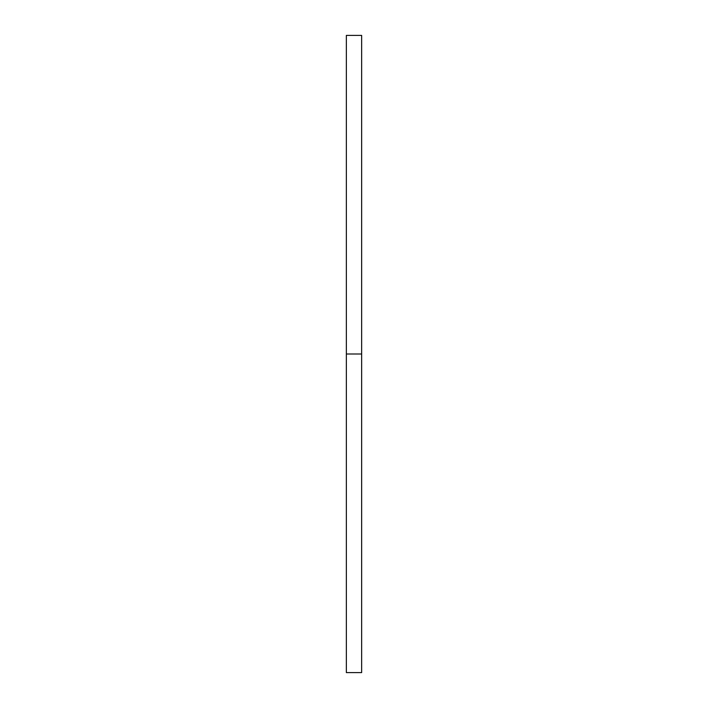<?xml version="1.0" encoding="UTF-8"?>
<svg xmlns="http://www.w3.org/2000/svg" width="708" height="708" viewBox="0 0 708 708"><rect width="100%" height="100%" fill="white"/><g stroke="black" fill="none" stroke-linecap="round" stroke-linejoin="round"><path stroke-width="1.06" d="M361.646 354L361.646 672.6L346.354 672.6L346.354 35.4L361.646 35.4L361.646 354L346.354 354"/></g></svg>
